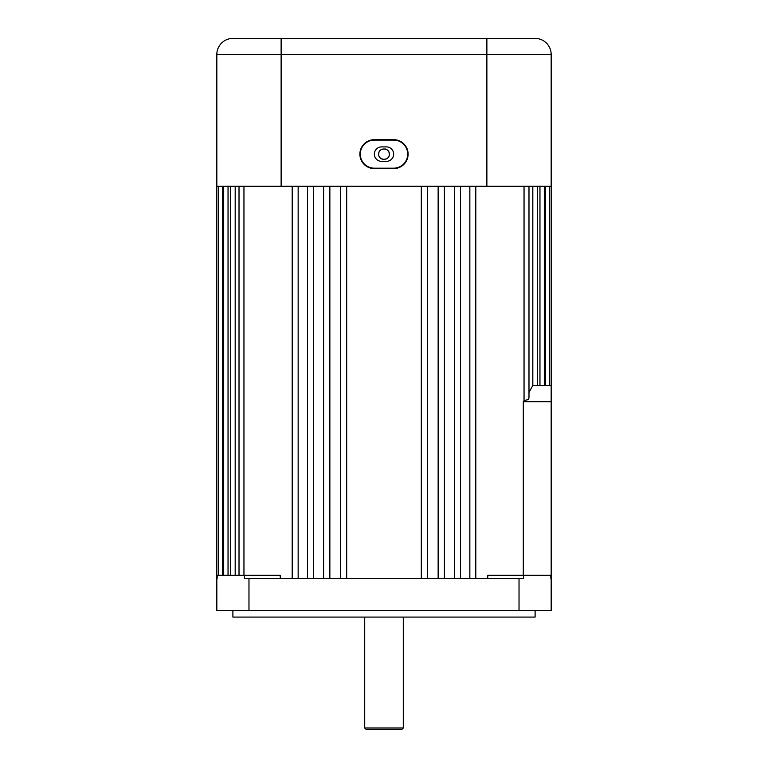 <?xml version="1.0" encoding="UTF-8"?>
<svg xmlns="http://www.w3.org/2000/svg" width="768" height="768" viewBox="0 0 768 768"><rect width="100%" height="100%" fill="white"/><g stroke="black" fill="none" stroke-linecap="round" stroke-linejoin="round"><path stroke-width="1.15" d="M389.203 153.101A5.309 5.309 0 0 0 385.037 148.934M379.584 151.19A5.309 5.309 0 0 0 379.104 152.102M378.797 153.101A5.309 5.309 0 0 0 378.691 154.138C378.365 147.293 389.635 147.293 389.309 154.138C389.635 160.973 378.374 160.992 378.691 154.138M403.286 727.997L401.683 729.6L366.317 729.6L364.714 727.997L403.286 727.997L403.286 617.078M535.104 610.646L535.104 617.078L232.896 617.078L232.896 610.646M340.339 578.496L340.339 186.288M323.606 578.496L323.606 186.288M307.498 578.496L307.498 186.288M292.195 578.496L292.195 186.288M239.011 575.29L239.011 186.288M230.534 575.29L230.534 186.288M223.69 575.29L223.69 186.288M218.573 575.29L218.573 186.288M551.174 54.47L551.174 610.646L216.826 610.646L216.826 54.47A16.07 16.07 0 0 1 232.896 38.4L535.104 38.4A16.07 16.07 0 0 1 551.174 54.47A16.07 16.07 0 0 0 535.104 38.4A16.07 16.07 0 0 1 551.174 54.47L216.826 54.47A16.07 16.07 0 0 1 232.896 38.4A16.07 16.07 0 0 0 216.826 54.47M364.714 727.997L364.714 617.078M228.038 575.29L228.038 186.288M222.595 575.29L222.595 186.288M545.405 385.603L545.405 186.288M539.962 385.603L539.962 186.288M532.819 385.603L532.819 186.288M551.174 385.603L532.723 385.603L528.989 392.477M528.499 399.542L528.989 397.843L528.499 399.542L524.045 400.55L524.045 186.288M550.848 578.496L550.848 575.29L487.776 575.29L487.776 578.496M524.045 400.55L523.296 401.683L523.296 575.29M469.843 578.496L469.843 186.288M454.378 578.496L454.378 186.288M438.144 578.496L438.144 186.288M421.315 578.496L421.315 186.288M346.685 578.496L346.685 186.288M329.856 578.496L329.856 186.288M313.622 578.496L313.622 186.288M298.157 578.496L298.157 186.288M243.955 575.29L243.955 186.288M217.152 578.496L217.152 575.29L280.224 575.29L280.224 578.496M235.181 575.29L235.181 186.288M523.574 575.29L523.574 578.496L244.426 578.496L244.426 575.29M523.296 401.683L551.174 401.683M380.256 157.891A5.309 5.309 0 0 0 385.037 159.341M386.035 159.034A5.309 5.309 0 0 0 386.947 158.544M374.352 154.138A7.229 7.229 0 0 0 381.59 161.366L386.41 161.366A7.229 7.229 0 0 0 393.648 154.138A7.229 7.229 0 0 0 386.41 146.899L381.59 146.899A7.229 7.229 0 0 0 374.352 154.138M359.885 154.138A14.467 14.467 0 0 0 374.352 168.605L393.648 168.605A14.467 14.467 0 0 0 408.115 154.138A14.467 14.467 0 0 0 393.648 139.67L374.352 139.67A14.467 14.467 0 0 0 359.885 154.138M360.307 154.138A14.045 14.045 0 0 0 374.352 168.182L393.648 168.182A14.045 14.045 0 0 0 407.693 154.138A14.045 14.045 0 0 0 393.648 140.093L374.352 140.093A14.045 14.045 0 0 0 360.307 154.138M551.174 186.288L216.826 186.288M519.024 610.646L519.024 578.496M248.976 610.646L248.976 578.496M486.874 186.288L486.874 38.4M281.126 186.288L281.126 38.4M528.989 397.843L528.989 186.288M537.466 385.603L537.466 186.288M544.31 385.603L544.31 186.288M549.427 385.603L549.427 186.288M427.661 578.496L427.661 186.288M444.394 578.496L444.394 186.288M460.502 578.496L460.502 186.288M475.805 578.496L475.805 186.288"/></g></svg>
